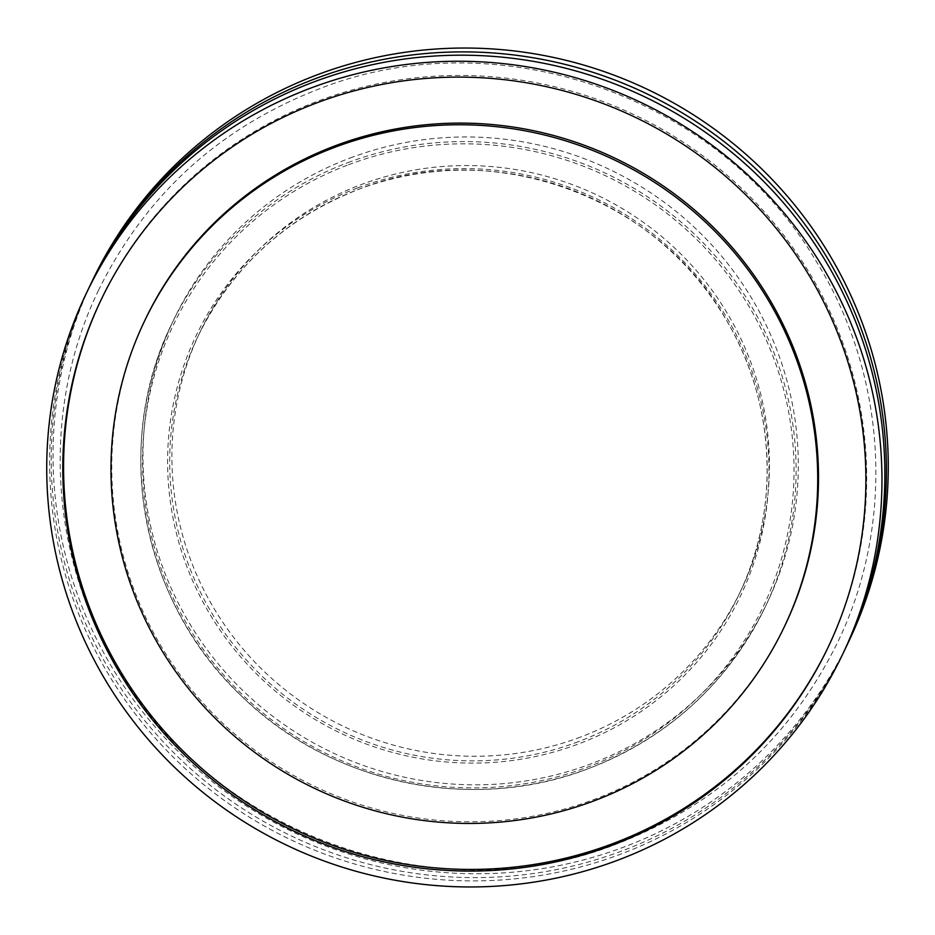 <?xml version="1.0" encoding="UTF-8"?>
<svg xmlns="http://www.w3.org/2000/svg" width="935" height="935" viewBox="0 0 935 935"><rect width="100%" height="100%" fill="white"/><g stroke="black" fill="none" stroke-linecap="round" stroke-linejoin="round"><path stroke-width="0.7" stroke-dasharray="4.67 3.51" d="M846.152 646.915A419.009 411.447 25.5 0 1 622.429 850.78A419.009 411.447 25.5 0 1 165.179 743.933A419.009 411.447 25.5 0 1 89.9 285.876M580.553 737.06A299.749 294.35 25.5 0 1 252.988 660.145A299.749 294.35 25.5 0 1 200.148 331.761A299.749 294.35 25.5 0 1 360.758 184.744A299.749 294.35 25.5 0 1 688.312 261.66A299.749 294.35 25.5 0 1 741.163 590.043A299.749 294.35 25.5 0 1 580.553 737.06M350.122 158.015A328.758 322.832 25.5 0 1 709.385 242.375A328.758 322.832 25.5 0 1 767.331 602.537A328.758 322.832 25.5 0 1 591.177 763.778A328.758 322.832 25.5 0 1 231.915 679.418A328.758 322.832 25.5 0 1 173.968 319.256A328.758 322.832 25.5 0 1 350.122 158.015M848.781 641.422A419.009 411.447 25.5 0 1 624.264 846.923A419.009 411.447 25.5 0 1 166.383 739.41A419.009 411.447 25.5 0 1 92.518 280.383M845.369 648.574A419.009 411.447 25.5 0 1 620.852 854.076A419.009 411.447 25.5 0 1 162.97 746.562A419.009 411.447 25.5 0 1 89.105 287.524M101.155 299.691A402.892 395.622 25.5 0 1 101.553 298.873A402.892 395.622 25.5 0 1 317.421 101.272A402.892 395.622 25.5 0 1 757.701 204.648A402.892 395.622 25.5 0 1 828.726 646.027A402.892 395.622 25.5 0 1 828.328 646.856M785.096 625.199A354.54 348.147 25.5 0 1 595.127 799.086A354.54 348.147 25.5 0 1 207.687 708.111A354.54 348.147 25.5 0 1 145.182 319.7M578.344 741.677A299.749 294.35 25.5 0 1 250.779 664.762A299.749 294.35 25.5 0 1 197.94 336.378A299.749 294.35 25.5 0 1 358.549 189.361A299.749 294.35 25.5 0 1 686.115 266.276A299.749 294.35 25.5 0 1 738.954 594.66A299.749 294.35 25.5 0 1 578.344 741.677M357.684 187.912A301.689 296.243 25.5 0 1 747.895 360.431A301.689 296.243 25.5 0 1 578.894 743.792A301.689 296.243 25.5 0 1 188.683 571.273A301.689 296.243 25.5 0 1 357.684 187.912M347.913 162.632A328.758 322.832 25.5 0 1 707.176 246.992A328.758 322.832 25.5 0 1 765.134 607.166A328.758 322.832 25.5 0 1 588.98 768.406A328.758 322.832 25.5 0 1 229.718 684.046A328.758 322.832 25.5 0 1 171.76 323.884A328.758 322.832 25.5 0 1 347.913 162.632M348.463 164.747A326.829 320.927 25.5 0 1 771.188 351.642A326.829 320.927 25.5 0 1 588.115 766.945A326.829 320.927 25.5 0 1 165.39 580.062A326.829 320.927 25.5 0 1 348.463 164.747M98.619 290.049C43.314 403.873 47.989 544.334 110.833 656.031C203.374 831.741 434.541 917.118 618.234 843.382C717.542 804.427 790.601 737.551 837.421 642.754C895.742 523.074 887.128 374 815.285 259.801C717.566 94.751 495.129 18.595 317.818 89.421C218.51 128.364 145.451 195.24 98.619 290.049M741.163 590.043L738.954 594.66C780.246 509.762 775.84 404.656 727.547 322.166C658.369 196.221 491.389 136.159 358.526 189.396C285.783 217.925 232.254 266.919 197.94 336.378L200.148 331.761M173.968 319.256L171.76 323.884C111.896 444.698 141.185 601.743 241.043 695.593C330.511 784.079 472.619 813.836 588.945 768.43C668.747 737.131 727.477 683.38 765.134 607.166L767.331 602.537M827.931 647.674L828.726 646.027M100.77 300.521L101.553 298.873"/><path stroke-width="1.4" d="M89.9 285.876A419.009 411.447 25.5 0 1 90.683 284.228A419.009 411.447 25.5 0 1 315.188 78.727A419.009 411.447 25.5 0 1 773.081 186.24A419.009 411.447 25.5 0 1 846.935 645.267A419.009 411.447 25.5 0 1 846.152 646.915M90.683 284.228L92.518 280.383A419.009 411.447 25.5 0 1 317.035 74.87A419.009 411.447 25.5 0 1 774.916 182.395A419.009 411.447 25.5 0 1 848.781 641.422L846.935 645.267M86.219 293.578L89.105 287.524A419.009 411.447 25.5 0 1 313.622 82.023A419.009 411.447 25.5 0 1 771.504 189.536A419.009 411.447 25.5 0 1 845.369 648.574L842.482 654.617A419.009 411.447 25.5 0 1 617.965 860.13A419.009 411.447 25.5 0 1 160.084 752.605A419.009 411.447 25.5 0 1 86.219 293.578A419.009 411.447 25.5 0 1 310.736 88.077A419.009 411.447 25.5 0 1 768.617 195.59A419.009 411.447 25.5 0 1 842.482 654.617M828.328 646.856A402.892 395.622 25.5 0 1 612.846 843.627A402.892 395.622 25.5 0 1 172.893 740.59A402.892 395.622 25.5 0 1 101.155 299.691M316.638 102.92A402.892 395.622 25.5 0 1 756.906 206.296A402.892 395.622 25.5 0 1 827.931 647.674A402.892 395.622 25.5 0 1 612.063 845.275A402.892 395.622 25.5 0 1 171.783 741.899A402.892 395.622 25.5 0 1 100.77 300.521A402.892 395.622 25.5 0 1 316.638 102.92M594.333 800.734A354.54 348.147 25.5 0 1 206.892 709.758A354.54 348.147 25.5 0 1 144.399 321.348A354.54 348.147 25.5 0 1 334.368 147.461A354.54 348.147 25.5 0 1 721.808 238.437A354.54 348.147 25.5 0 1 784.301 626.847A354.54 348.147 25.5 0 1 594.333 800.734M144.399 321.348L145.182 319.7A354.54 348.147 25.5 0 1 335.151 145.813A354.54 348.147 25.5 0 1 722.591 236.789A354.54 348.147 25.5 0 1 785.096 625.199L784.301 626.847"/></g></svg>
